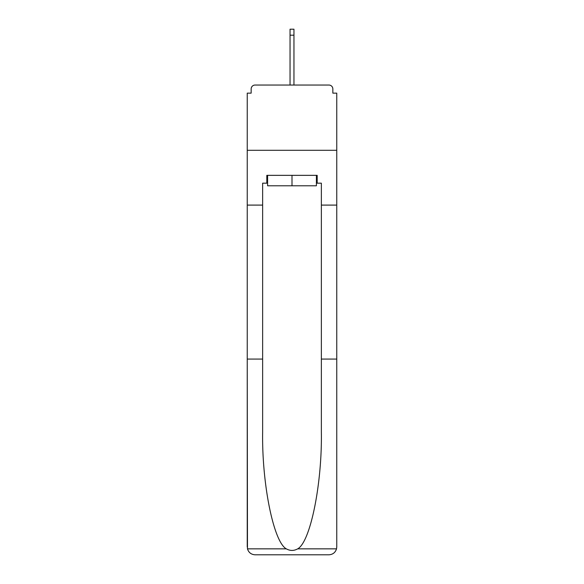 <?xml version="1.0" encoding="UTF-8"?>
<svg xmlns="http://www.w3.org/2000/svg" width="584" height="584" viewBox="0 0 584 584"><rect width="100%" height="100%" fill="white"/><g stroke="black" fill="none" stroke-linecap="round" stroke-linejoin="round"><path stroke-width="0.88" d="M321.361 359.072L336.756 359.072L336.756 546.974L336.756 93.141L332.844 93.141L332.844 88.965A3.913 3.913 0 0 0 328.931 85.045L255.069 85.045A3.913 3.913 0 0 0 251.156 88.965L251.156 93.141L247.244 93.141L247.244 150.292L336.756 150.292L247.244 150.292L247.244 205.093L262.639 205.093L262.639 432.072C261.829 483.932 273.611 542.032 286.313 548.843C290.102 550.953 293.891 550.953 297.687 548.843C310.389 542.032 322.171 483.932 321.361 432.072L321.361 183.172L317.185 183.172L317.185 175.346L266.815 175.346L266.815 183.172L267.596 183.172M328.931 85.045L312.352 85.045L328.931 85.045M271.648 85.045L255.069 85.045L271.648 85.045M332.844 93.141L332.844 88.965M251.156 88.965L251.156 93.141M267.596 175.346L267.596 185.785L316.404 185.785L316.404 175.346M292 175.346L292 185.785M262.639 359.072L247.244 359.072L247.47 548.843C248.66 552.552 251.193 554.537 255.069 554.8L274.903 554.8M255.069 554.8L328.931 554.8L255.069 554.8M309.097 554.8L328.931 554.8C332.807 554.537 335.34 552.552 336.53 548.843L336.756 546.974M247.244 546.974L247.244 205.093M336.756 205.093L321.361 205.093M266.815 183.172L262.639 183.172L262.639 205.093M316.404 183.172L317.185 183.172M293.956 35.201L290.044 35.201L290.044 29.2L293.956 29.2L293.956 85.045M290.044 35.201L290.044 85.045M247.47 548.843L286.313 548.843M297.687 548.843L336.53 548.843"/></g></svg>
